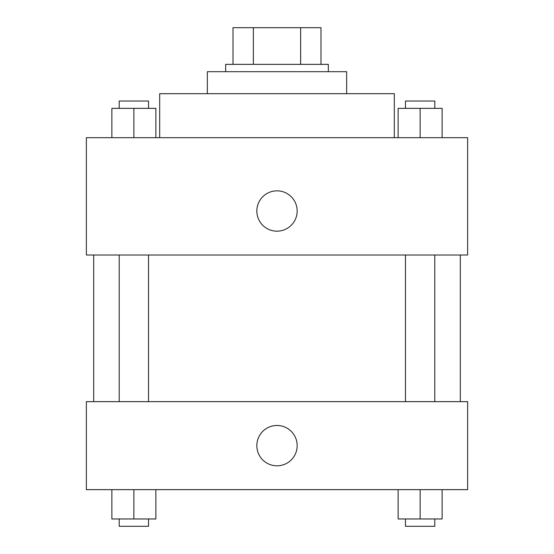 <?xml version="1.0" encoding="UTF-8"?>
<svg xmlns="http://www.w3.org/2000/svg" width="554" height="554" viewBox="0 0 554 554"><rect width="100%" height="100%" fill="white"/><g stroke="black" fill="none" stroke-linecap="round" stroke-linejoin="round"><path stroke-width="0.83" d="M253.351 64.361L253.351 27.7L233.005 27.7L233.005 64.361L233.005 27.7M253.351 27.7L320.995 27.7L320.995 64.361M300.649 64.361L300.649 27.7M225.672 71.695L225.672 64.361L328.328 64.361L328.328 71.695M207.341 93.688L207.341 71.695L346.659 71.695L346.659 93.688M159.684 137.683L159.684 93.688L394.316 93.688L394.316 137.683M86.362 137.683L467.638 137.683L467.638 255.006L86.362 255.006L86.362 137.683M256.834 211.012A20.166 20.166 0 0 1 287.083 193.547A20.166 20.166 0 0 1 287.083 228.47A20.166 20.166 0 0 1 256.834 211.012M86.362 401.65L467.638 401.65L467.638 489.639L86.362 489.639L86.362 401.65M277 465.81A20.166 20.166 0 0 1 259.535 435.562A20.166 20.166 0 0 1 294.465 435.562A20.166 20.166 0 0 1 277 465.81M398.132 489.639L398.132 518.966L442.127 518.966L442.127 489.639L442.127 518.966M420.126 518.966L420.126 489.639M434.793 518.966L434.793 526.3L405.466 526.3L405.466 518.966M111.873 489.639L111.873 518.966L155.868 518.966L155.868 489.639L155.868 518.966M133.874 518.966L133.874 489.639M148.534 518.966L148.534 526.3L119.207 526.3L119.207 518.966M398.132 137.683L398.132 108.355L442.127 108.355L442.127 137.683L442.127 108.355M420.126 137.683L420.126 108.355M434.793 108.355L434.793 101.022L405.466 101.022L405.466 108.355M111.873 137.683L111.873 108.355L155.868 108.355L155.868 137.683L155.868 108.355M133.874 137.683L133.874 108.355M148.534 108.355L148.534 101.022L119.207 101.022L119.207 108.355M460.312 401.65L460.312 255.006M93.688 401.65L93.688 255.006M405.466 255.006L405.466 401.65M434.793 255.006L434.793 401.65M148.534 401.65L148.534 255.006M119.207 401.65L119.207 255.006"/></g></svg>
